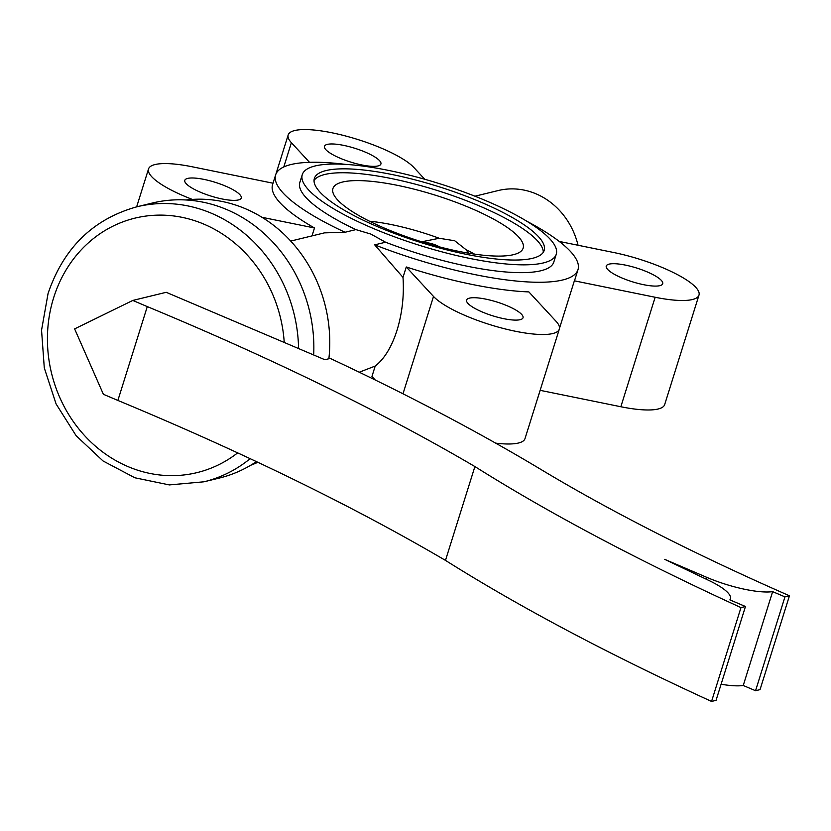 <?xml version="1.0" encoding="UTF-8"?>
<svg xmlns="http://www.w3.org/2000/svg" width="831" height="831" viewBox="0 0 831 831"><rect width="100%" height="100%" fill="white"/><g stroke="black" fill="none" stroke-linecap="round" stroke-linejoin="round"><path stroke-width="1.25" d="M378.095 226.905A120.412 29.334 -162.6 0 1 314.367 178.436A120.412 29.334 -162.6 0 1 480.443 201.975A120.412 29.334 -162.6 0 1 544.17 250.453A120.412 29.334 -162.6 0 1 378.095 226.905M314.035 180.472A120.412 29.334 -162.6 0 1 479.217 205.891A120.412 29.334 -162.6 0 1 543.277 252.312M302.276 174.645L299.825 182.467A133.085 32.419 17.4 0 0 355.907 229.616L370.865 234.082L385.563 242.216A133.085 32.419 17.4 0 0 553.81 262.056L556.261 254.234A133.085 32.419 -162.6 0 1 372.704 228.213A133.085 32.419 -162.6 0 1 302.276 174.645A133.085 32.419 -162.6 0 1 485.834 200.666A133.085 32.419 -162.6 0 1 556.261 254.234M313.671 354.962A141.54 127.278 -103.7 0 0 152.239 203.055L136.98 206.774C93.29 218.917 63.665 247.794 48.084 293.416L41.55 330.177L44.292 367.925L56.103 403.97L76.151 435.745L103.034 460.966L134.851 477.773L169.337 484.92L203.969 481.803A141.54 127.278 -103.7 0 0 250.141 458.681M250.682 465.256A137.312 123.476 -103.7 0 0 257.839 462.285M385.688 228.67A99.668 24.276 -162.6 0 1 332.691 191.088A99.668 24.276 -162.6 0 1 470.398 208.03A99.668 24.276 -162.6 0 1 521.889 250.38A99.668 24.276 -162.6 0 1 385.688 228.67M369.452 221.202A84.502 20.588 -162.6 0 1 439.215 238.268L454.702 240.751L466.014 249.664L468.632 253.206M355.907 229.616L345.052 232.264A158.43 38.6 -162.6 0 1 275.632 174.884A158.43 38.6 -162.6 0 1 290.964 164.538A158.43 38.6 -162.6 0 1 345.218 164.351M359.272 372.226L375.217 366.045C384.379 358.93 391.64 347.015 397.031 330.281C402.204 313.318 404.198 295.691 403.004 277.388L374.708 244.865L385.563 242.216M526.875 221.285A158.43 38.6 -162.6 0 1 578.002 269.639A158.43 38.6 -162.6 0 1 562.67 279.985A158.43 38.6 -162.6 0 1 374.708 244.865M403.004 277.388L406.266 266.969A158.43 38.6 17.4 0 0 528.869 291.91L556.116 321.379A67.602 16.464 -162.6 0 1 559.315 329.128A67.602 16.464 -162.6 0 1 502.848 328.338A67.602 16.464 -162.6 0 1 433.512 296.449L406.266 266.969M375.217 379.975L371.956 376.453L375.217 366.045M469.453 298.132A29.573 7.209 17.4 0 0 466.586 300.064A29.573 7.209 17.4 0 0 487.309 313.973A29.573 7.209 17.4 0 0 520.164 319.686A29.573 7.209 17.4 0 0 523.031 317.754A29.573 7.209 17.4 0 0 502.308 303.855A29.573 7.209 17.4 0 0 469.453 298.132M659.835 285.667A29.573 7.209 17.4 0 0 662.702 283.735A29.573 7.209 17.4 0 0 641.979 269.836A29.573 7.209 17.4 0 0 609.123 264.123A29.573 7.209 17.4 0 0 606.256 266.045A29.573 7.209 17.4 0 0 626.979 279.954A29.573 7.209 17.4 0 0 659.835 285.667M187.671 178.405A29.573 7.209 17.4 0 0 184.804 180.337A29.573 7.209 17.4 0 0 205.527 194.236A29.573 7.209 17.4 0 0 238.383 199.949A29.573 7.209 17.4 0 0 241.25 198.017A29.573 7.209 17.4 0 0 220.527 184.118A29.573 7.209 17.4 0 0 187.671 178.405M378.053 165.94A29.573 7.209 17.4 0 0 380.92 164.008A29.573 7.209 17.4 0 0 360.197 150.099A29.573 7.209 17.4 0 0 327.341 144.386A29.573 7.209 17.4 0 0 324.474 146.318A29.573 7.209 17.4 0 0 345.197 160.217A29.573 7.209 17.4 0 0 378.053 165.94M559.253 241.437L613.808 252.531A67.602 16.464 -162.6 0 1 698.985 295.109A67.602 16.464 -162.6 0 1 655.15 297.259L574.366 280.826A158.43 38.6 17.4 0 0 574.938 279.413L578.002 269.639M559.315 329.128L525.005 438.612A67.602 16.464 -162.6 0 1 495.671 443.141M275.632 174.884L272.568 184.659A158.43 38.6 17.4 0 0 314.482 227.974L261.994 217.296M192.325 199.409A67.602 16.464 -162.6 0 1 148.52 168.963A67.602 16.464 -162.6 0 1 192.356 166.813L273.015 183.215M309.537 162.325L291.39 142.693A67.602 16.464 -162.6 0 1 288.191 134.944A67.602 16.464 -162.6 0 1 344.657 135.733A67.602 16.464 -162.6 0 1 413.994 167.623L424.745 179.257M698.985 295.109L664.675 404.593A67.602 16.464 -162.6 0 1 620.84 406.743L540.14 390.331M559.481 328.328L574.366 280.826M314.482 227.974L311.999 235.9M203.969 481.803L219.228 478.085A141.54 127.278 -103.7 0 0 256.436 461.631M466.014 249.664A84.502 20.588 -162.6 0 1 474.532 254.13M421.67 241.8L439.215 238.268M328.879 358.753A137.312 123.476 -103.7 0 0 186.071 199.98M540.181 390.331L537.564 398.672A158.43 38.6 -162.6 0 1 537.262 399.503M578.044 245.259A71.819 64.589 -103.7 0 0 498.236 190.538L474.948 196.209M345.052 232.264L324.443 232.867L290.736 241.073M74.624 328.889L103.387 394.278L117.877 400.438L147.284 306.597L132.794 300.438L74.624 328.889M789.45 595.785L784.963 596.876L755.556 690.717L760.043 689.626L789.45 595.785A942.157 229.522 17.4 0 1 541.386 469.733A1077.36 262.461 -162.6 0 0 330.26 358.421L324.869 359.73L166.2 292.304L132.794 300.438M784.963 596.876L772.643 591.641A52.81 12.87 -162.6 0 1 706.547 577.265L664.686 559.336L709.996 580.994A52.81 12.87 -162.6 0 1 730.439 598.829A52.81 12.87 -162.6 0 1 729.878 599.878L745.459 606.505L740.972 607.596A1077.36 262.461 -162.6 0 1 474.896 466.555A1056.232 257.319 17.4 0 0 147.284 306.597M772.643 591.641L743.236 685.492A52.81 12.87 -162.6 0 1 721.1 684.235M755.556 690.717L743.236 685.492M740.972 607.596L711.554 701.437L716.052 700.346L745.459 606.505M474.896 466.555L445.478 560.395A1056.232 257.319 17.4 0 0 117.877 400.438M711.554 701.437A1077.36 262.461 -162.6 0 1 445.478 560.395M298.568 348.553A141.54 127.278 -103.7 0 0 211.521 213.297A141.54 127.278 -103.7 0 0 136.98 206.774M284.233 342.465A130.976 117.773 -103.7 0 0 203.969 224.173A130.976 117.773 -103.7 0 0 53.672 297.664A130.976 117.773 -103.7 0 0 96.728 447.265A130.976 117.773 -103.7 0 0 237.656 452.874M439.609 246.921A40.137 36.097 -103.7 0 0 423.966 242.507M655.15 297.259L620.84 406.743M433.512 296.449L402.993 393.801M291.39 142.693L283.786 166.958M705.976 579.072L706.547 577.265M148.52 168.963L136.648 206.857M288.191 134.944L275.934 174.053M730.439 598.829L730.085 599.972"/></g></svg>
